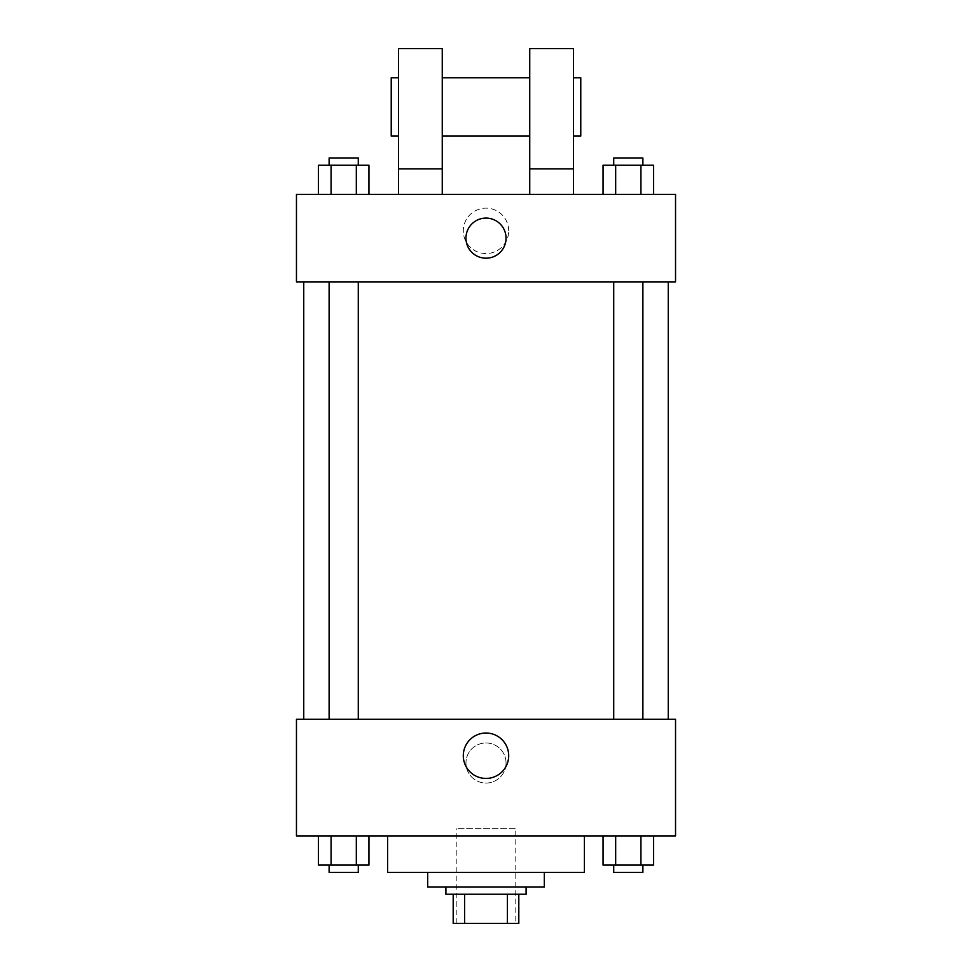 <?xml version="1.0" encoding="UTF-8"?>
<svg xmlns="http://www.w3.org/2000/svg" width="972" height="972" viewBox="0 0 972 972"><rect width="100%" height="100%" fill="white"/><g stroke="black" fill="none" stroke-linecap="round" stroke-linejoin="round"><path stroke-width="0.73" stroke-dasharray="4.86 3.65" d="M515.16 828.63L456.84 828.63L515.16 828.63L515.16 923.4L456.84 923.4L515.16 923.4M464.616 923.4L453.195 923.4L453.195 894.24L464.616 894.24L464.616 923.4L518.805 923.4M507.384 894.24L464.616 894.24L507.384 894.24L507.384 923.4M464.616 894.24L453.195 894.24M445.905 894.24L526.095 894.24M427.68 886.95L544.32 886.95M387.585 872.37L584.415 872.37M486 835.92L387.585 835.92L486 835.92M318.452 835.92L318.452 865.08L331.075 865.08L318.452 865.08L331.075 865.08L331.075 835.92L356.323 835.92L318.452 835.92L368.947 835.92L331.075 835.92L331.075 865.08L368.947 865.08L356.323 865.08L368.947 865.08L368.947 835.92L356.323 835.92L368.947 835.92L356.323 835.92L356.323 865.08L331.075 865.08L356.323 865.08L356.323 835.92L368.947 835.92L331.075 835.92L368.947 835.92M296.46 835.92L675.54 835.92L675.54 719.28L296.46 719.28L296.46 835.92M603.053 835.92L603.053 865.08L615.677 865.08L603.053 865.08L615.677 865.08L615.677 835.92L640.925 835.92L603.053 835.92L653.548 835.92L615.677 835.92L615.677 865.08L653.548 865.08L640.925 865.08L653.548 865.08L653.548 835.92L640.925 835.92L653.548 835.92L640.925 835.92L640.925 865.08L615.677 865.08L640.925 865.08L640.925 835.92L653.548 835.92L615.677 835.92L653.548 835.92M506.048 763.02A20.048 20.048 0 0 0 475.976 745.658A20.048 20.048 0 0 0 475.976 780.382A20.048 20.048 0 0 0 506.048 763.02A20.048 20.048 0 0 0 475.976 745.658A20.048 20.048 0 0 0 475.976 780.382A20.048 20.048 0 0 0 506.048 763.02M668.25 719.28L303.75 719.28L668.25 719.28M358.279 719.28L329.119 719.28L358.279 719.28L329.119 719.28L358.279 719.28L358.279 281.88L329.119 281.88L358.279 281.88M642.881 719.28L613.721 719.28L642.881 719.28L613.721 719.28L642.881 719.28L642.881 281.88L613.721 281.88L642.881 281.88M296.46 783.067L296.46 742.973L296.46 783.067M675.54 742.973L675.54 783.067L675.54 742.973M508.696 755.73A22.696 22.696 0 0 1 474.652 775.389A22.696 22.696 0 0 1 474.652 736.071A22.696 22.696 0 0 1 508.696 755.73M668.25 281.88L303.75 281.88L668.25 281.88M296.46 281.88L675.54 281.88L675.54 194.4L296.46 194.4L296.46 281.88M508.696 230.85A22.696 22.696 0 0 0 474.652 211.191A22.696 22.696 0 0 0 474.652 250.509A22.696 22.696 0 0 0 508.696 230.85A22.696 22.696 0 0 1 474.652 250.509A22.696 22.696 0 0 1 474.652 211.191A22.696 22.696 0 0 1 508.696 230.85M296.46 238.14L296.46 258.188L296.46 238.14M486 218.093A20.048 20.048 0 0 0 468.638 248.164A20.048 20.048 0 0 0 503.362 248.164A20.048 20.048 0 0 0 486 218.093M675.54 238.14L675.54 258.188L675.54 238.14M368.947 194.4L318.452 194.4L368.947 194.4L318.452 194.4L368.947 194.4L331.075 194.4L368.947 194.4L368.947 165.24L356.323 165.24L368.947 165.24L356.323 165.24L356.323 194.4L318.452 194.4L356.323 194.4L356.323 165.24L331.075 165.24L356.323 165.24L356.323 194.4M653.548 194.4L603.053 194.4L653.548 194.4L603.053 194.4L653.548 194.4L615.677 194.4L653.548 194.4L653.548 165.24L640.925 165.24L653.548 165.24L640.925 165.24L640.925 194.4L603.053 194.4L640.925 194.4L640.925 165.24L615.677 165.24L640.925 165.24L640.925 194.4M398.52 194.4L442.26 194.4L442.26 48.6L398.52 48.6L398.52 194.4L442.26 194.4M529.74 194.4L573.48 194.4L529.74 194.4L529.74 168.885L573.48 168.885L573.48 194.4M442.26 136.08L442.26 77.76L442.26 136.08M529.74 136.08L529.74 77.76L529.74 136.08M573.48 168.885L573.48 48.6L529.74 48.6L529.74 168.885M573.48 106.92L573.48 136.08L573.48 106.92M580.77 77.76L580.77 136.08M398.52 77.76L398.52 136.08L398.52 77.76M391.23 136.08L391.23 77.76M398.52 168.885L442.26 168.885M642.881 865.08L613.721 865.08L642.881 865.08L613.721 865.08L642.881 865.08L642.881 872.37L613.721 872.37L642.881 872.37L613.721 872.37L613.721 865.08M358.279 865.08L329.119 865.08L358.279 865.08L329.119 865.08L358.279 865.08L358.279 872.37L329.119 872.37L358.279 872.37L329.119 872.37L329.119 865.08M640.925 835.92L640.925 865.08M615.677 835.92L615.677 865.08M356.323 835.92L356.323 865.08M331.075 835.92L331.075 865.08M603.053 194.4L603.053 165.24L615.677 165.24L615.677 194.4L603.053 194.4L615.677 194.4L615.677 165.24L603.053 165.24L640.925 165.24M642.881 165.24L613.721 165.24L642.881 165.24L613.721 165.24L642.881 165.24L642.881 157.95L613.721 157.95L642.881 157.95L613.721 157.95L613.721 165.24M318.452 194.4L318.452 165.24L331.075 165.24L331.075 194.4L318.452 194.4L331.075 194.4L331.075 165.24L318.452 165.24L356.323 165.24M358.279 165.24L329.119 165.24L358.279 165.24L329.119 165.24L358.279 165.24L358.279 157.95L329.119 157.95L358.279 157.95L329.119 157.95L329.119 165.24M615.677 165.24L615.677 194.4M331.075 165.24L331.075 194.4M456.84 923.4L456.84 828.63M329.119 281.88L329.119 719.28M613.721 281.88L613.721 719.28"/><path stroke-width="1.46" d="M507.384 894.24L507.384 923.4L453.195 923.4L453.195 894.24M507.384 923.4L518.805 923.4L518.805 894.24L518.805 923.4M526.095 886.95L526.095 894.24L445.905 894.24L445.905 886.95M464.616 894.24L464.616 923.4M544.32 872.37L544.32 886.95L427.68 886.95L427.68 872.37M584.415 835.92L584.415 872.37L387.585 872.37L387.585 835.92M675.54 835.92L296.46 835.92L296.46 719.28L675.54 719.28L675.54 835.92M508.696 755.73A22.696 22.696 0 0 1 474.652 775.389A22.696 22.696 0 0 1 474.652 736.071A22.696 22.696 0 0 1 508.696 755.73M668.25 281.88L668.25 719.28M613.721 719.28L613.721 281.88M358.279 281.88L358.279 719.28M675.54 281.88L296.46 281.88L296.46 194.4L675.54 194.4L675.54 281.88M486 218.093A20.048 20.048 0 0 1 503.362 248.164A20.048 20.048 0 0 1 468.638 248.164A20.048 20.048 0 0 1 486 218.093M398.52 194.4L398.52 48.6L442.26 48.6L442.26 194.4M442.26 136.08L529.74 136.08M529.74 194.4L529.74 48.6L573.48 48.6L573.48 194.4M573.48 136.08L580.77 136.08L580.77 77.76L573.48 77.76M398.52 77.76L391.23 77.76L391.23 136.08L398.52 136.08M398.52 168.885L442.26 168.885M529.74 168.885L573.48 168.885M653.548 835.92L653.548 865.08L603.053 865.08L603.053 835.92M640.925 835.92L640.925 865.08M615.677 835.92L615.677 865.08M642.881 865.08L642.881 872.37L613.721 872.37L613.721 865.08M368.947 835.92L368.947 865.08L318.452 865.08L318.452 835.92M356.323 835.92L356.323 865.08M331.075 835.92L331.075 865.08M358.279 865.08L358.279 872.37L329.119 872.37L329.119 865.08M653.548 194.4L653.548 165.24L603.053 165.24L603.053 194.4M640.925 165.24L640.925 194.4M615.677 165.24L615.677 194.4M613.721 165.24L613.721 157.95L642.881 157.95L642.881 165.24M368.947 194.4L368.947 165.24L318.452 165.24L318.452 194.4M356.323 165.24L356.323 194.4M331.075 165.24L331.075 194.4M329.119 165.24L329.119 157.95L358.279 157.95L358.279 165.24M303.75 281.88L303.75 719.28M642.881 719.28L642.881 281.88M329.119 281.88L329.119 719.28M442.26 77.76L529.74 77.76"/></g></svg>
